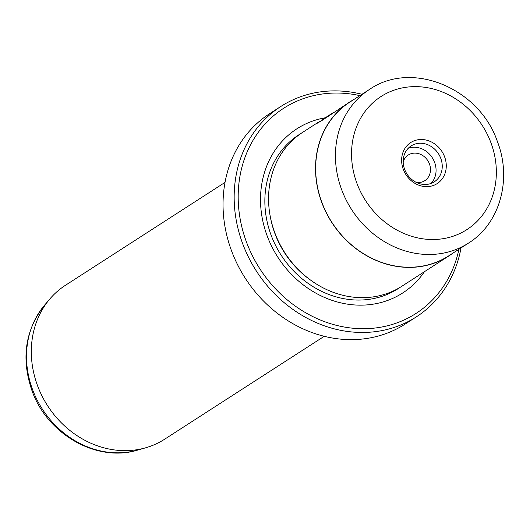 <?xml version="1.0" encoding="UTF-8"?>
<svg xmlns="http://www.w3.org/2000/svg" width="530" height="530" viewBox="0 0 530 530"><rect width="100%" height="100%" fill="white"/><g stroke="black" fill="none" stroke-linecap="round" stroke-linejoin="round"><path stroke-width="0.79" d="M225.018 182.399L65.409 285.312A91.557 80.235 57.2 0 0 49.82 298.986A91.557 80.235 57.2 0 0 37.544 385.681A91.557 80.235 57.2 0 0 145.757 447.77A91.557 80.235 57.2 0 0 164.644 439.211L324.247 336.298M353.656 99.64A91.557 80.235 57.2 0 0 349.615 102.058L322.008 120.456L316.463 123.682L317.722 122.622L321.836 120.429M359.877 95.632A122.079 106.974 57.2 0 0 246.49 242.111A122.079 106.974 57.2 0 0 359.645 328.66A122.079 106.974 57.2 0 0 458.934 249.266M461.04 247.907A125.126 109.65 -122.8 0 1 416.381 316.834A125.126 109.65 -122.8 0 1 242.674 243.687A125.126 109.65 -122.8 0 1 280.761 106.51A125.126 109.65 -122.8 0 1 361.977 94.274M280.761 106.51L269.644 113.678A125.126 109.65 57.2 0 0 231.55 250.856A125.126 109.65 57.2 0 0 405.258 324.009L416.381 316.834M444.61 156.827A24.413 21.392 -122.8 0 1 432.4 185.798A24.413 21.392 -122.8 0 1 403.284 169.315A24.413 21.392 -122.8 0 1 415.493 140.344A24.413 21.392 -122.8 0 1 444.61 156.827M404.628 169.335A21.366 18.722 57.2 0 0 434.289 181.823A21.366 18.722 57.2 0 0 440.794 158.404A21.366 18.722 57.2 0 0 411.134 145.916A21.366 18.722 57.2 0 0 404.628 169.335M430.976 183.466A21.366 18.722 57.2 0 0 434.613 162.385A21.366 18.722 57.2 0 0 408.272 148.254M403.184 161.908A15.257 13.369 -122.8 0 1 408.266 155.025A15.257 13.369 -122.8 0 1 429.446 163.949A15.257 13.369 -122.8 0 1 424.802 180.677A15.257 13.369 -122.8 0 1 416.434 182.466M369.476 89.444L349.701 102.191A91.398 80.096 57.2 0 0 321.882 202.387A91.398 80.096 57.2 0 0 448.764 255.824L468.533 243.078A91.398 80.096 -122.8 0 1 341.651 189.641A91.398 80.096 -122.8 0 1 369.476 89.444C412.088 59.85 479.604 88.47 497.465 141.742C512.132 179.266 499.975 223.574 468.533 243.078M317.722 122.622L302.663 132.334A91.557 80.235 57.2 0 0 274.792 232.71A91.557 80.235 57.2 0 0 401.892 286.233L448.85 255.957A91.557 80.235 57.2 0 0 452.719 253.274M325.221 117.793A97.659 85.582 57.2 0 0 267.153 235.863A97.659 85.582 57.2 0 0 341.214 302.955A97.659 85.582 57.2 0 0 424.45 271.685M321.876 120.542L321.697 120.058L333.946 112.181M349.615 102.058A91.557 80.235 57.2 0 0 321.75 202.427A91.557 80.235 57.2 0 0 448.85 255.957M44.527 305.207A89.113 78.089 57.2 0 0 32.568 389.596A89.113 78.089 57.2 0 0 137.899 450.023C96.778 462.862 47.084 434.163 31.919 390.497C20.975 358.426 25.175 329.998 44.527 305.207L49.82 298.986M490.966 142.815A79.195 69.397 57.2 0 0 396.533 89.358A79.195 69.397 57.2 0 0 356.928 183.334A79.195 69.397 57.2 0 0 451.361 236.784A79.195 69.397 57.2 0 0 490.966 142.815M270.459 217.512A88.503 77.559 57.2 0 0 274.904 233.518A88.503 77.559 57.2 0 0 311.017 280.416M300.828 133.56A91.557 80.235 57.2 0 0 271.082 235.095A91.557 80.235 57.2 0 0 400.024 287.399M321.717 120.052L331.793 113.552M137.899 450.023L145.757 447.77"/></g></svg>
